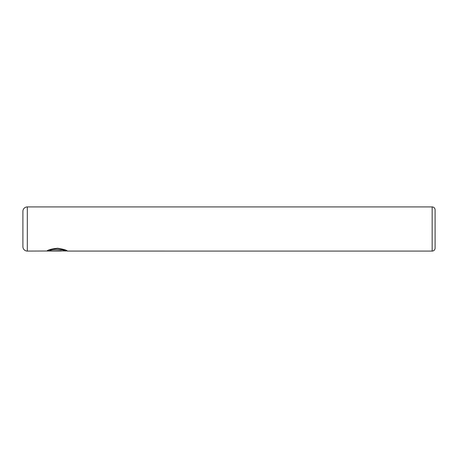 <?xml version="1.0" encoding="UTF-8"?>
<svg xmlns="http://www.w3.org/2000/svg" width="458" height="458" viewBox="0 0 458 458"><rect width="100%" height="100%" fill="white"/><g stroke="black" fill="none" stroke-linecap="round" stroke-linejoin="round"><path stroke-width="0.69" d="M67.234 250.932L27.314 251.081A4.414 4.414 0 0 1 22.9 246.667L22.9 211.333A4.414 4.414 0 0 1 27.314 206.919L27.314 251.081M432.157 251.081L432.157 206.919A2.943 2.943 0 0 1 435.1 209.861L435.1 248.139A2.943 2.943 0 0 1 432.157 251.081L67.423 251.076C66.885 250.183 63.628 249.232 57.662 248.225C51.594 248.9 48.01 249.828 46.899 251.024L61.252 251.024L49.504 250.772C52.246 248.144 65.9 249.925 65.368 251.076M432.157 206.919L27.314 206.919M66.937 250.932L67.406 251.081M61.252 250.772L47.14 250.875M65.368 250.927C65.895 249.782 52.264 247.996 49.504 250.629L49.504 250.772"/></g></svg>
